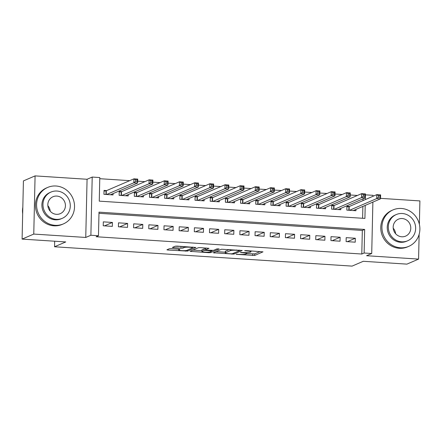 <?xml version="1.0" encoding="UTF-8"?>
<svg xmlns="http://www.w3.org/2000/svg" width="442" height="442" viewBox="0 0 442 442"><rect width="100%" height="100%" fill="white"/><g stroke="black" fill="none" stroke-linecap="round" stroke-linejoin="round"><path stroke-width="0.66" d="M236.172 254.321L254.675 255.459L262.984 251.846L246.05 250.586L244.641 250.697L247.459 250.995A4.989 0.696 -178.7 0 1 250.984 251.736A4.989 0.696 -178.7 0 1 250.763 251.934L250.073 252.233A4.989 0.696 -178.7 0 1 243.84 252.553L240.431 252.487L243.199 252.83A4.989 0.696 -178.7 0 1 246.724 253.575A4.989 0.696 -178.7 0 1 246.503 253.769L245.818 254.067A4.989 0.696 -178.7 0 1 239.586 254.388L236.172 254.321M171.247 248.658L169.297 248.758L166.916 249.818L168.015 250.05L187.546 251.095L195.856 247.481L177.176 246.106L175.225 246.205L172.363 247.47L180.988 248.194L182.938 248.089L184.325 247.492A4.171 0.58 -178.7 0 1 188.933 247.194A4.171 0.58 -178.7 0 1 192.48 247.846A4.171 0.58 -178.7 0 1 192.292 248.012L186.867 250.349A4.171 0.58 -178.7 0 1 182.259 250.653A4.171 0.58 -178.7 0 1 178.712 249.995A4.171 0.58 -178.7 0 1 178.9 249.835L179.872 249.382L178.767 249.15L171.247 248.658M22.1 239.1L23.42 180.911L35.084 175.888L33.763 234.072L22.1 239.1L65.742 241.94L54.548 246.763L352.081 266.112L363.274 261.288L406.916 264.128L418.58 259.1L366.589 255.719L371.716 253.509L364.131 253.017L361.794 254.023L96.141 236.741L98.472 235.741L90.886 235.243L92.207 177.06L99.793 177.551L99.262 201.143L364.915 218.42L365.208 205.408M33.763 234.072L85.754 237.453L90.886 235.243M213.326 252.769L233.89 254.106L242.199 250.492L221.564 249.216L213.326 252.769M208.768 252.702L190.088 251.327L198.397 247.713L200.342 247.614L208.972 248.332L205.558 249.835L206.591 250.128L213.53 250.354L217.011 248.852L219.144 248.945L210.718 252.603L208.768 252.702L208.784 252.089M418.58 259.1L419.143 234.321M419.37 224.315L419.9 200.917L380.534 198.353M106.693 190.574L104.036 190.403L103.947 194.336L113.053 194.928L113.086 193.596M121.87 191.563L119.213 191.392L119.125 195.32L128.235 195.911L128.263 194.585M137.053 192.552L134.396 192.375L134.307 196.309L143.412 196.9L143.446 195.568M152.23 193.535L149.578 193.364L149.484 197.298L158.595 197.889L158.623 196.557M167.413 194.524L164.755 194.353L164.667 198.281L173.772 198.878L173.805 197.546M182.59 195.513L179.938 195.336L179.844 199.27L188.955 199.861L188.983 198.53M197.773 196.497L195.115 196.325L195.027 200.259L204.138 200.85L204.165 199.519M212.956 197.486L210.298 197.314L210.21 201.243L219.315 201.839L219.348 200.508M228.133 198.475L225.475 198.303L225.387 202.232L234.498 202.823L234.525 201.497M243.315 199.464L240.658 199.287L240.57 203.221L249.675 203.812L249.708 202.48M258.493 200.447L255.835 200.276L255.747 204.21L264.857 204.801L264.885 203.469M273.675 201.436L271.018 201.265L270.929 205.193L280.035 205.784L280.068 204.458M288.853 202.425L286.195 202.248L286.107 206.182L295.217 206.773L295.245 205.442M304.035 203.408L301.378 203.237L301.289 207.171L310.394 207.762L310.428 206.431M319.212 204.397L316.56 204.226L316.466 208.154L325.577 208.751L325.605 207.42M334.395 205.386L331.738 205.21L331.649 209.143L340.76 209.735L340.788 208.403M346.114 241.581L355.224 242.177L355.313 238.244L346.202 237.652L346.114 241.581M330.936 240.597L340.042 241.188L340.13 237.255L331.025 236.663L330.936 240.597M315.754 239.608L324.864 240.199L324.953 236.271L315.842 235.674L315.754 239.608M300.577 238.619L309.682 239.216L309.77 235.282L300.665 234.691L300.577 238.619M285.394 237.636L294.505 238.227L294.593 234.293L285.482 233.702L285.394 237.636M270.217 236.647L279.322 237.238L279.41 233.31L270.305 232.713L270.217 236.647M255.034 235.658L264.145 236.249L264.233 232.321L255.122 231.73L255.034 235.658M239.851 234.674L248.962 235.266L249.05 231.332L239.945 230.741L239.851 234.674M224.674 233.685L233.779 234.277L233.873 230.343L224.763 229.752L224.674 233.685M209.491 232.696L218.602 233.288L218.691 229.359L209.585 228.768L209.491 232.696M194.314 231.707L203.419 232.304L203.513 228.37L194.403 227.779L194.314 231.707M179.132 230.724L188.242 231.315L188.331 227.381L179.22 226.79L179.132 230.724M163.954 229.735L173.06 230.326L173.148 226.398L164.043 225.801L163.954 229.735M148.772 228.746L157.882 229.343L157.971 225.409L148.86 224.818L148.772 228.746M133.595 227.763L142.7 228.354L142.788 224.42L133.683 223.829L133.595 227.763M118.412 226.774L127.523 227.365L127.611 223.437L118.5 222.84L118.412 226.774M361.794 254.023L362.329 230.431L98.986 213.304M112.428 222.448L103.323 221.856L103.235 225.785L112.34 226.376L112.428 222.448L104.489 225.868M357.418 195.463L350.202 194.994M342.241 194.474L335.025 194.005M327.058 193.491L319.842 193.021M311.875 192.502L304.665 192.032M296.698 191.513L289.482 191.043M281.515 190.53L274.3 190.06M266.338 189.541L259.123 189.071M251.155 188.552L243.94 188.082M235.978 187.568L228.763 187.099M220.796 186.579L213.58 186.11M205.618 185.59L198.403 185.121M190.436 184.601L183.22 184.132M175.253 183.618L168.043 183.148M160.076 182.629L152.86 182.159M144.893 181.64L137.677 181.17M129.716 180.656L99.77 178.706M362.606 218.271L362.876 206.414M363.009 200.585L363.048 198.812M349.572 206.37L346.92 206.199L346.832 210.132L355.937 210.723L355.97 209.392M54.675 241.216L54.548 246.763M85.754 237.453L87.074 179.27L35.084 175.888M87.074 179.27L92.207 177.06M365.407 194.845L373.037 195.325L373.015 196.27M364.131 253.017L364.661 229.426L99.008 212.149L98.472 235.741M372.882 202.105L371.716 253.509M365.341 199.58L365.451 194.828M362.329 230.431L364.661 229.426M355.313 238.244L347.373 241.663M340.13 237.255L332.196 240.68M324.953 236.271L317.013 239.691M309.77 235.282L301.831 238.702M294.593 234.293L286.654 237.713M279.41 233.31L271.471 236.73M264.233 232.321L256.294 235.741M249.05 231.332L241.111 234.752M233.873 230.343L225.934 233.768M218.691 229.359L210.751 232.779M203.513 228.37L195.574 231.79M188.331 227.381L180.391 230.807M173.148 226.398L165.209 229.818M157.971 225.409L150.031 228.829M142.788 224.42L134.849 227.84M127.611 223.437L119.671 226.857M246.719 253.592L254.708 253.885L260.233 251.509M216.044 251.597L225.276 252.2M230.939 253.824L232.304 253.752L239.536 250.636L236.658 250.294A4.989 0.696 -178.7 0 0 230.42 250.614L225.475 252.741A4.989 0.696 -178.7 0 0 225.26 252.94A4.989 0.696 -178.7 0 0 228.779 253.686L230.939 253.824M225.26 252.94L225.293 251.365A4.989 0.696 -178.7 0 1 225.514 251.172L229.387 249.498M201.922 250.68L192.872 250.089M206.221 247.995L205.524 248.327L205.491 249.896M202.088 251.332A4.171 0.58 -178.7 0 0 201.906 251.492A4.171 0.58 -178.7 0 0 205.453 252.15A4.171 0.58 -178.7 0 0 210.06 251.846L212.044 250.962L205.95 250.404L204 250.503L202.088 251.332L202.127 249.758A4.171 0.58 -178.7 0 0 201.944 249.923L201.906 251.492M205.513 248.813L204.038 248.934L204 250.503M202.127 249.758L204.038 248.934M175.154 246.238L183.049 246.487M192.491 247.41L193.104 247.139M170.502 248.636L178.734 249.172M353.28 210.552L380.523 198.812L376.728 198.563L376.816 194.635L349.202 206.536L346.904 206.9M378.534 195.624L376.816 194.635L380.612 194.883L380.523 198.812L380.054 195.723L378.534 195.624L378.496 197.198L380.015 197.298M378.496 197.198L376.728 198.563L349.484 210.304M380.054 195.723L380.612 194.883M400.458 247.78A19.857 18.813 66.7 0 0 408.762 246.36A19.857 18.813 66.7 0 0 419.502 224.939A19.857 18.813 66.7 0 0 401.353 208.464A19.857 18.813 66.7 0 0 393.048 209.889A19.857 18.813 66.7 0 0 382.308 231.31A19.857 18.813 66.7 0 0 400.458 247.78M393.048 209.889L391.883 210.392A19.857 18.813 66.7 0 0 381.142 231.812A19.857 18.813 66.7 0 0 399.292 248.282A19.857 18.813 66.7 0 0 407.596 246.863L408.762 246.36M407.634 240.791L406.563 241.249A14.299 13.547 -113.3 0 1 400.585 242.277A14.299 13.547 -113.3 0 1 387.518 230.415A14.299 13.547 -113.3 0 1 395.247 214.994L396.319 214.53A14.299 13.547 66.7 0 0 388.59 229.956A14.299 13.547 66.7 0 0 401.656 241.813A14.299 13.547 66.7 0 0 407.634 240.791A14.299 13.547 66.7 0 0 415.369 225.365A14.299 13.547 66.7 0 0 402.297 213.508A14.299 13.547 66.7 0 0 396.319 214.53M402.187 218.541A9.216 8.729 66.7 0 0 398.33 219.199A9.216 8.729 66.7 0 0 393.347 229.138A9.216 8.729 66.7 0 0 401.772 236.779A9.216 8.729 66.7 0 0 405.623 236.122A9.216 8.729 66.7 0 0 410.607 226.182A9.216 8.729 66.7 0 0 402.187 218.541M393.209 228.171A9.216 8.729 -113.3 0 1 395.584 233.68M55.106 225.321A19.857 18.813 66.7 0 0 63.41 223.895A19.857 18.813 66.7 0 0 74.151 202.475A19.857 18.813 66.7 0 0 56.001 186.005A19.857 18.813 66.7 0 0 47.697 187.425A19.857 18.813 66.7 0 0 36.957 208.845A19.857 18.813 66.7 0 0 55.106 225.321M47.697 187.425L46.532 187.927A19.857 18.813 66.7 0 0 35.791 209.348A19.857 18.813 66.7 0 0 53.941 225.823A19.857 18.813 66.7 0 0 62.245 224.398L63.41 223.895M62.283 218.326L61.211 218.79A14.299 13.547 -113.3 0 1 55.233 219.812A14.299 13.547 -113.3 0 1 42.167 207.955A14.299 13.547 -113.3 0 1 49.896 192.53L50.968 192.071A14.299 13.547 66.7 0 0 43.239 207.491A14.299 13.547 66.7 0 0 56.305 219.354A14.299 13.547 66.7 0 0 62.283 218.326A14.299 13.547 66.7 0 0 70.018 202.906A14.299 13.547 66.7 0 0 56.952 191.043A14.299 13.547 66.7 0 0 50.968 192.071M56.836 196.077A9.216 8.729 66.7 0 0 52.985 196.74A9.216 8.729 66.7 0 0 48.001 206.679A9.216 8.729 66.7 0 0 56.421 214.32A9.216 8.729 66.7 0 0 60.272 213.657A9.216 8.729 66.7 0 0 65.256 203.723A9.216 8.729 66.7 0 0 56.836 196.077M22.824 207.298A19.857 18.813 66.7 0 0 22.675 213.729M47.863 205.712A9.216 8.729 -113.3 0 1 50.233 211.221M338.108 209.563L365.341 197.823L361.545 197.58L334.307 209.315M363.318 196.209L364.838 196.309L364.871 194.74L363.352 194.64L363.318 196.209L361.545 197.58L361.633 193.646L334.019 205.547L331.721 205.917M363.352 194.64L361.633 193.646L365.429 193.894L365.341 197.823L364.838 196.309M364.871 194.74L365.429 193.894M322.92 208.574L350.163 196.839L346.368 196.591L346.456 192.662L318.842 204.558L316.544 204.928M348.174 193.651L346.456 192.662L350.252 192.905L350.163 196.839L349.694 193.751L348.174 193.651L348.136 195.226L349.655 195.325M348.136 195.226L346.368 196.591L319.124 208.331M349.694 193.751L350.252 192.905M334.478 194.336L334.511 192.762L332.992 192.662L332.959 194.237L334.478 194.336L334.981 195.85L331.185 195.602L331.273 191.673L335.069 191.916L334.981 195.85L307.748 207.585M332.992 192.662L331.273 191.673L303.66 203.569L301.361 203.939M332.959 194.237L331.185 195.602L303.947 207.342M334.511 192.762L335.069 191.916M292.56 206.602L319.798 194.861L316.008 194.618L316.096 190.684L288.482 202.585L286.184 202.955M317.815 191.679L316.096 190.684L319.892 190.933L319.798 194.861L319.328 191.778L317.815 191.679L317.776 193.248L319.295 193.347M317.776 193.248L316.008 194.618L288.764 206.353M319.328 191.778L319.892 190.933M277.388 205.613L304.621 193.878L300.825 193.629L273.587 205.37M302.599 192.264L304.113 192.358L304.151 190.789L302.632 190.69L302.599 192.264L300.825 193.629L300.914 189.695L273.3 201.596L271.001 201.966M302.632 190.69L300.914 189.695L304.709 189.944L304.621 193.878L304.113 192.358M304.151 190.789L304.709 189.944M262.2 204.629L289.438 192.889L285.648 192.64L285.736 188.712L258.122 200.607L255.819 200.977M287.455 189.701L285.736 188.712L289.532 188.955L289.438 192.889L288.969 189.8L287.455 189.701L287.416 191.275L288.935 191.375M287.416 191.275L285.648 192.64L258.404 204.381M288.969 189.8L289.532 188.955M273.753 190.386L273.791 188.811L272.272 188.717L272.239 190.287L273.753 190.386L274.261 191.9L270.465 191.657L270.554 187.723L274.349 187.972L274.261 191.9L247.028 203.635M272.272 188.717L270.554 187.723L242.94 199.624L240.641 199.994M272.239 190.287L270.465 191.657L243.222 203.392M273.791 188.811L274.349 187.972M231.84 202.651L259.078 190.916L255.283 190.668L255.377 186.734L227.763 198.635L225.459 199.005M257.095 187.728L255.377 186.734L259.167 186.983L259.078 190.916L258.609 187.828L257.095 187.728L257.056 189.303L258.576 189.397M257.056 189.303L255.283 190.668L228.044 202.403M258.609 187.828L259.167 186.983M216.663 201.662L243.901 189.927L240.105 189.679L212.862 201.419M241.879 188.314L243.393 188.414L243.431 186.839L241.912 186.739L241.879 188.314L240.105 189.679L240.194 185.75L212.58 197.646L210.282 198.016M241.912 186.739L240.194 185.75L243.99 185.994L243.901 189.927L243.393 188.414M243.431 186.839L243.99 185.994M201.48 200.679L228.718 188.938L224.923 188.69L225.011 184.762L197.397 196.662L195.099 197.027M226.729 185.75L225.011 184.762L228.807 185.01L228.718 188.938L228.249 185.85L226.729 185.75L226.696 187.325L228.216 187.425M226.696 187.325L224.923 188.69L197.685 200.43M228.249 185.85L228.807 185.01M213.033 186.436L213.072 184.867L211.552 184.767L211.514 186.336L213.033 186.436L213.541 187.949L209.746 187.706L209.834 183.773L213.63 184.021L213.541 187.949L186.303 199.685M211.552 184.767L209.834 183.773L182.22 195.673L179.922 196.044M211.514 186.336L209.746 187.706L182.502 199.441M213.072 184.867L213.63 184.021M171.12 198.701L198.359 186.966L194.563 186.717L194.651 182.789L167.037 194.684L164.739 195.055M196.37 183.778L194.651 182.789L198.447 183.032L198.359 186.966L197.889 183.878L196.37 183.778L196.336 185.353L197.856 185.452M196.336 185.353L194.563 186.717L167.325 198.458M197.889 183.878L198.447 183.032M155.943 197.718L183.181 185.977L179.386 185.728L152.142 197.469M181.154 184.364L182.673 184.463L182.712 182.889L181.192 182.789L181.154 184.364L179.386 185.728L179.474 181.8L151.86 193.695L149.562 194.066M181.192 182.789L179.474 181.8L183.27 182.043L183.181 185.977L182.673 184.463M182.712 182.889L183.27 182.043M140.76 196.729L167.999 184.988L164.203 184.745L164.291 180.811L136.677 192.712L134.379 193.082M166.01 181.806L164.291 180.811L168.087 181.06L167.999 184.988L167.529 181.905L166.01 181.806L165.977 183.375L167.496 183.474M165.977 183.375L164.203 184.745L136.965 196.48M167.529 181.905L168.087 181.06M125.583 195.74L152.816 184.005L149.026 183.756L121.782 195.497M150.794 182.391L152.313 182.491L152.346 180.916L150.833 180.817L150.794 182.391L149.026 183.756L149.114 179.822L121.5 191.723L119.202 192.093M150.833 180.817L149.114 179.822L152.91 180.071L152.816 184.005L152.313 182.491M152.346 180.916L152.91 180.071M110.395 194.756L137.639 183.016L133.843 182.767L133.932 178.839L106.318 190.734L104.019 191.104M135.65 179.828L133.932 178.839L137.727 179.082L137.639 183.016L137.169 179.927L135.65 179.828L135.617 181.402L137.13 181.502M135.617 181.402L133.843 182.767L106.605 194.508M137.169 179.927L137.727 179.082M236.901 254.238L236.895 254.531M245.415 250.57L245.409 250.863M241.161 252.404L241.15 252.697M243.21 252.509L243.199 252.83M247.465 250.675L247.459 250.995M254.708 253.885L254.675 255.459M252.763 253.984L252.725 255.559M233.912 253.062L233.89 254.106M231.951 253.818L231.94 254.205M214.376 252.316L214.359 253.062M238.824 250.117L238.818 250.432M236.663 249.973L236.658 250.294M230.448 249.57L230.42 250.614M225.514 251.172L225.475 252.741M191.204 250.813L191.187 251.559M205.596 248.26L205.558 249.835M210.74 251.553L210.718 252.603M210.95 250.415L210.939 250.73M205.955 250.061L205.95 250.404M178.911 249.161L178.9 249.835M184.342 246.57L184.325 247.492M182.971 246.52L182.938 248.089M181.027 246.619L180.988 248.194M173.479 246.956L173.463 247.702M187.568 250.05L187.546 251.095M185.612 250.592L185.601 251.194M168.032 249.305L168.015 250.05M349.202 206.536L349.119 210.282M348.92 206.602L348.837 210.259M334.019 205.547L333.937 209.293M333.738 205.613L333.655 209.276M318.842 204.558L318.754 208.304M318.555 204.624L318.472 208.287M303.66 203.569L303.577 207.32M303.378 203.64L303.295 207.298M288.482 202.585L288.394 206.331M288.195 202.651L288.112 206.315M273.3 201.596L273.217 205.342M273.018 201.662L272.935 205.326M258.122 200.607L258.034 204.353M257.835 200.679L257.752 204.337M242.94 199.624L242.857 203.37M242.658 199.69L242.575 203.348M227.763 198.635L227.674 202.381M227.475 198.701L227.392 202.364M212.58 197.646L212.497 201.392M212.298 197.718L212.215 201.375M197.397 196.662L197.314 200.408M197.115 196.729L197.033 200.386M182.22 195.673L182.137 199.419M181.938 195.74L181.85 199.403M167.037 194.684L166.954 198.43M166.756 194.751L166.673 198.414M151.86 193.695L151.772 197.447M151.573 193.767L151.49 197.425M136.677 192.712L136.595 196.458M136.396 192.778L136.313 196.441M121.5 191.723L121.412 195.469M121.213 191.789L121.13 195.452M106.318 190.734L106.235 194.48M106.036 190.806L105.953 194.463M246.746 252.62L246.724 253.575M251.001 250.907L250.984 251.736M239.597 250.166L239.586 250.592M212.055 250.476L212.044 250.962M178.734 249.144L178.712 249.995M192.497 247.1L192.48 247.846"/></g></svg>
